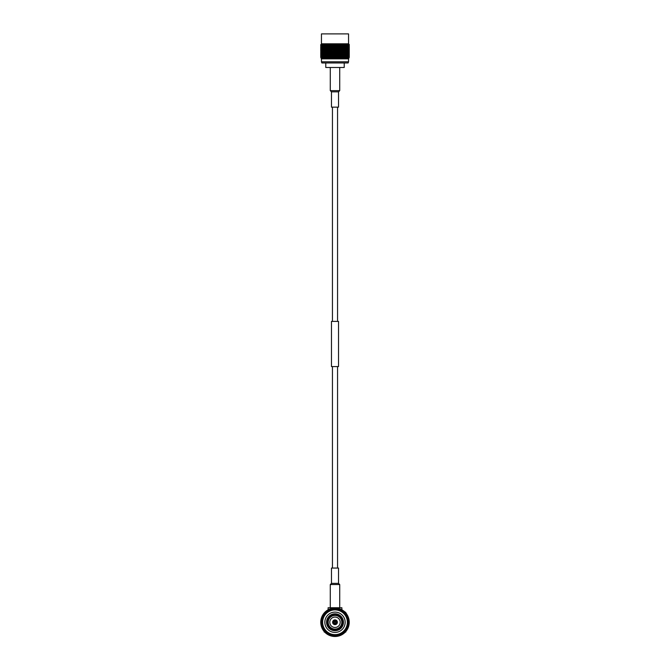 <?xml version="1.0" encoding="UTF-8"?>
<svg xmlns="http://www.w3.org/2000/svg" width="670" height="670" viewBox="0 0 670 670"><rect width="100%" height="100%" fill="white"/><g stroke="black" fill="none" stroke-linecap="round" stroke-linejoin="round"><path stroke-width="1" d="M331.466 91.84L338.534 91.84L338.534 107.141L331.466 107.141L331.466 91.84L330.285 90.659L339.715 90.659L339.715 67.871M338.534 91.84L339.715 90.659M324.196 632.036L324.69 632.078M345.31 632.078L345.804 632.036M343.727 611.015L345.687 612.439L347.102 614.767L345.293 612.43A14.238 14.238 0 0 1 347.487 615.429L347.99 616.442M341.876 607.732L328.124 607.732L341.876 607.732L341.876 609.792M335 619.918A2.345 2.345 0 0 0 332.655 622.263A2.345 2.345 0 0 0 335 624.607A2.345 2.345 0 0 0 337.345 622.263A2.345 2.345 0 0 0 335 619.918M335 620.202A2.06 2.06 0 0 0 332.94 622.263A2.06 2.06 0 0 0 335 624.323A2.06 2.06 0 0 0 337.06 622.263A2.06 2.06 0 0 0 335 620.202M335 622.983A0.72 0.72 0 0 1 334.38 621.902A0.72 0.72 0 0 1 335.62 621.902A0.72 0.72 0 0 1 335 622.983M335 623.569A1.306 1.306 0 0 1 333.869 621.609A1.306 1.306 0 0 1 336.131 621.609A1.306 1.306 0 0 1 335 623.569M341.826 622.263A6.826 6.826 0 0 0 331.591 616.35A6.826 6.826 0 0 0 331.591 628.175A6.826 6.826 0 0 0 341.826 622.263M329.799 622.263A5.201 5.201 0 0 1 337.605 617.757A5.201 5.201 0 0 1 337.605 626.768A5.201 5.201 0 0 1 329.799 622.263M335 619.876A2.387 2.387 0 0 1 337.069 623.452A2.387 2.387 0 0 1 332.931 623.452A2.387 2.387 0 0 1 335 619.876M328.518 626.341L328.685 626.241A7.462 7.462 0 0 0 334.707 629.716L334.707 629.917A7.663 7.663 0 0 0 341.474 626.358L341.474 626.358A7.663 7.663 0 0 0 341.775 618.695L341.775 618.695A7.663 7.663 0 0 0 335.293 614.608L335.293 614.608A7.663 7.663 0 0 0 334.707 614.608L334.707 614.809A7.462 7.462 0 0 0 328.702 618.268L328.526 618.167A7.663 7.663 0 0 0 328.225 625.83L328.225 625.83A7.663 7.663 0 0 0 334.707 629.917M328.233 618.678L328.401 618.779A7.462 7.462 0 0 0 328.392 625.73L328.225 625.83M334.707 614.608L334.707 614.608A7.663 7.663 0 0 0 328.526 618.167M341.482 618.184L341.315 618.284A7.462 7.462 0 0 0 335.293 614.809L335.293 614.608M341.767 625.847L341.599 625.746A7.462 7.462 0 0 0 341.608 618.795L341.775 618.695M335.293 629.917L335.293 629.716A7.462 7.462 0 0 0 341.298 626.257L341.474 626.358M335 630.512A8.249 8.249 0 0 1 327.856 618.142A8.249 8.249 0 0 1 342.144 618.142A8.249 8.249 0 0 1 335 630.512M334.707 629.13A6.876 6.876 0 0 0 340.804 618.577A6.876 6.876 0 0 0 328.911 619.072A6.876 6.876 0 0 0 334.707 629.13L334.707 629.716L334.707 629.13M328.903 625.437L328.392 625.73L328.903 625.437M329.204 618.561L328.702 618.268L329.204 618.561M335.293 615.395L335.293 614.809L335.293 615.395M341.097 619.088L341.608 618.795L341.097 619.088M340.796 625.964L341.298 626.257L340.796 625.964M348.693 618.368L348.978 619.549M345.854 613.042L344.958 612.087M324.205 612.983L324.958 612.171A14.238 14.238 0 0 1 325.185 611.953M323.652 613.661L322.948 614.683M321.248 618.569L321.139 618.996A14.238 14.238 0 0 1 322.873 614.809L324.096 613.1M348.777 618.653L349.162 623.72M348.191 616.894L348.743 618.552A14.238 14.238 0 0 1 348.76 618.594L348.66 618.251M347.487 615.429L347.487 615.429A14.238 14.238 0 0 1 347.537 615.521L348.14 616.785M333.283 608.125L336.407 608.092M334.707 608.025L334.581 608.033A14.238 14.238 0 0 1 335.419 608.033L335.946 608.058M321.809 616.903L321.466 617.849M321.072 619.306L322.094 616.241M320.771 621.827L321.139 618.996A14.238 14.238 0 0 0 320.771 621.777A14.238 14.238 0 0 0 320.771 621.877L320.788 621.408M323.694 613.603L322.898 614.767M320.905 624.247L322.412 628.912M343.543 610.872L343.048 610.521M348.802 625.763L348.526 626.701M348.735 626.023L348.66 626.274A14.238 14.238 0 0 1 348.635 626.375A14.238 14.238 0 0 1 347.562 628.962L348.643 626.324L347.554 628.979A14.238 14.238 0 0 1 347.152 629.674L346.549 630.587L347.152 629.674A14.238 14.238 0 0 1 347.102 629.767L346.809 630.219M321.885 627.798L323.342 630.437M321.692 627.313L322.463 629.013L321.692 627.313M321.701 617.17L322.354 615.722M346.608 630.512L347.403 629.256M349.221 621.509L349.028 624.691M349.187 621.098L349.229 621.827M342.152 609.951L342.395 610.094A14.238 14.238 0 0 1 342.487 610.152L344.539 611.693M336.977 608.159L334.874 608.025M331.39 608.486L331.7 608.41A14.238 14.238 0 0 1 331.801 608.385L331.977 608.352M325.226 611.911L325.293 611.844A14.238 14.238 0 0 1 331.7 608.41L332.303 608.285M329.707 609.047L331.935 608.36M324.866 632.262L324.674 632.061A14.238 14.238 0 0 1 324.607 631.986A14.238 14.238 0 0 1 321.156 625.579L321.005 624.892M343.308 610.697L340.963 609.332M341.909 609.817L342.127 609.934A14.238 14.238 0 0 1 342.437 610.119L343.635 610.948M347.797 616.023L347.537 615.512A14.238 14.238 0 0 1 349.229 622.698L348.919 625.252M349.229 622.698L349.112 624.147L349.229 622.698A14.238 14.238 0 0 1 348.66 626.274L349.103 624.214M340.343 635.462L338.869 635.964M336.742 636.391L336.265 636.441M321.139 625.529L321.156 625.579A14.238 14.238 0 0 1 320.771 621.877L320.88 620.428M329.581 609.097L329.062 609.323M329.975 608.938L329.179 609.264M326.265 611.015L327.563 610.119M330.963 608.611L326.843 610.588M334.632 608.025L333.735 608.084M346.666 630.428L347.981 628.117M346.047 631.24L345.167 632.229M344.991 632.405L344.539 632.84M335.126 608.025L338.986 608.594A14.238 14.238 0 0 1 339.087 608.628L341.935 609.826M338.953 608.586L339.539 608.77M322.873 614.809A14.238 14.238 0 0 1 322.923 614.717A14.238 14.238 0 0 1 325.218 611.919L325.645 611.526M334.129 608.05L335.41 608.033A14.238 14.238 0 0 1 338.986 608.594L339.087 608.62A14.238 14.238 0 0 1 342.395 610.094L342.437 610.119M323.694 630.922L323.024 629.959M323.769 631.014L324.188 631.525M331.215 635.989L330.963 635.914A14.238 14.238 0 0 1 330.863 635.889A14.238 14.238 0 0 1 327.563 634.406L326.391 633.602M347.177 629.632L345.553 631.818M340.971 635.185L342.177 634.557M334.59 636.492L331.985 636.173M330.913 635.905L329.548 635.411L330.913 635.905M347.537 629.013L348.157 627.698L347.537 629.013M349.162 620.83L349.238 622.288L349.162 620.83M342.546 610.186L342.965 610.462M342.479 634.381L343.677 633.552M320.938 620.018L321.081 619.256M321.793 627.581L321.257 625.973M327.521 634.381L326.324 633.552M331.432 636.048L331.332 636.023A14.238 14.238 0 0 1 331.315 636.014L332.488 636.274M338.576 636.039L337.789 636.224M346.273 630.956L347.102 629.758A14.238 14.238 0 0 1 344.74 632.648A14.238 14.238 0 0 1 341.809 634.766L342.219 634.532M333.015 636.358L332.546 636.291M337.714 636.24L338.25 636.123M345.167 612.296L345.293 612.43A14.238 14.238 0 0 0 342.487 610.152M326.231 633.477L324.205 631.542M327.563 634.398L326.365 633.577L327.563 634.398A14.238 14.238 0 0 1 327.479 634.348A14.238 14.238 0 0 1 324.674 632.061L323.727 630.956M340.335 635.462L339.883 635.637M348.207 616.944L348.743 618.552M347.311 629.406L347.923 628.242M348.626 618.142L348.76 618.594M341.809 634.766A14.238 14.238 0 0 1 341.725 634.817L340.41 635.428M344.748 632.639L343.643 633.577M331.709 608.41L333.141 608.142M325.293 611.852A14.238 14.238 0 0 0 325.218 611.919L326.324 610.973M341.725 634.817A14.238 14.238 0 0 1 338.342 636.106A14.238 14.238 0 0 1 338.241 636.123A14.238 14.238 0 0 1 334.64 636.492A14.238 14.238 0 0 1 334.539 636.492A14.238 14.238 0 0 1 330.963 635.914L329.59 635.428M335.41 636.492L338.291 636.115A14.238 14.238 0 0 0 338.735 635.997M346.306 630.922L347.127 629.725A14.238 14.238 0 0 0 347.345 629.356M321.357 626.324L321.843 627.698L321.357 626.324M328.233 609.733L329.548 609.114M345.042 612.171L344.104 611.316M347.311 615.119L346.708 614.156M349.12 624.097L349.238 622.237M338.685 636.014L340.075 635.562M334.297 608.042L331.357 608.502M333.551 608.1L335 608.025M348.308 627.313L348.76 625.931M342.546 634.339L340.829 635.252M341.767 634.792L340.452 635.411M343.341 633.795L342.127 634.591M329.925 635.562L331.315 636.014M328.995 635.177L327.873 634.591M320.838 623.695L320.771 621.877M323.476 613.896L322.019 616.408M331.801 608.385A14.238 14.238 0 0 1 334.581 608.033M335 635.813A13.551 13.551 0 0 1 321.449 622.263A13.551 13.551 0 0 1 335 608.712A13.551 13.551 0 0 1 348.551 622.263A13.551 13.551 0 0 1 335 635.813M335 635.42A13.157 13.157 0 0 1 323.602 615.68A13.157 13.157 0 0 1 346.398 615.68A13.157 13.157 0 0 1 335 635.42M322.236 622.263A12.764 12.764 0 0 1 341.382 611.207A12.764 12.764 0 0 1 341.382 633.318A12.764 12.764 0 0 1 322.236 622.263M335 609.893A12.37 12.37 0 0 0 322.63 622.263A12.37 12.37 0 0 0 335 634.632A12.37 12.37 0 0 0 347.37 622.263A12.37 12.37 0 0 0 335 609.893M324.849 622.263A10.15 10.15 0 0 0 335 632.413A10.15 10.15 0 0 0 345.017 623.946A10.15 10.15 0 0 0 335.846 612.145A10.15 10.15 0 0 0 324.849 622.263M331.466 366.565L338.534 366.565L338.534 321.399L331.466 321.399L331.466 366.565M331.466 583.361L338.534 583.361L338.534 568.059L331.466 568.059L331.466 583.361L330.285 584.542L330.285 607.338M338.534 583.361L339.715 584.542L330.285 584.542M337.554 107.141L337.554 321.399M323.476 48.466L322.689 48.91L322.019 48.466L322.689 48.022L324.054 48.475M324.674 47.897L323.727 47.453L322.898 47.897L323.727 48.34L325.252 47.897L323.978 48.466L325.218 49.027L326.575 48.458L325.402 48.944M324.64 49.019L323.694 49.463L322.898 49.036L323.727 48.592L325.218 49.027L323.953 49.588L324.925 50.032L326.005 49.588L324.925 49.145M345.36 49.019L346.306 49.463L347.102 49.036L346.273 48.592L344.782 49.027L346.047 49.588L345.075 50.032L343.425 49.597L344.623 48.96M345.326 47.897L346.273 48.34L347.102 47.897L346.273 47.453L344.748 47.897L346.022 48.466L345.075 48.902L343.425 48.458L344.589 48.944M346.524 48.466L347.311 48.91L347.981 48.466L347.311 48.022L345.946 48.475M322.463 50.158L321.86 49.731L321.366 50.175L321.843 50.602L323.024 50.166M321.684 50.727L321.24 51.171L321.257 50.3L322.228 50.736M321.156 50.175L320.888 50.618L320.888 49.731L321.659 50.183M321.701 49.605L321.257 49.161L321.257 50.049L322.245 49.605M348.308 50.727L348.76 51.171L348.743 50.3L347.772 50.736M348.635 50.175L348.157 50.602L347.537 50.158L348.14 49.731L348.635 50.175M349.053 49.605L348.743 50.049L348.3 49.605L348.743 49.161L349.053 49.605M348.844 50.175L349.112 50.618L349.112 49.731L348.341 50.183M324.958 48.022L326.005 48.449M323.476 47.327L322.689 47.771L322.019 47.327L322.689 46.883L324.054 47.336M322.488 47.897L321.86 47.453L321.366 47.897L321.86 48.34L323.049 47.897M335.209 44.496L331.466 45.627L329.59 45.175L326.617 46.188L329.171 47.319L331.416 46.749L328.082 47.888L326.365 47.453L325.252 47.897L328.082 49.027L326.65 48.449L327.521 49.019L326.324 49.463L325.377 48.96M326.005 49.588L325.218 49.027L326.324 48.575M345.042 48.022L343.995 48.449M334.59 47.88L333.141 47.444L331.416 47.888L333.191 48.458L335 47.888L331.416 49.027L332.73 48.449L335 49.027L333.551 48.449L335 49.027L333.191 49.597L335 50.032L336.809 49.597L340.293 50.736L344.782 49.027L343.677 48.583L341.918 49.027L343.677 48.583M347.512 47.897L348.14 47.453L348.635 47.897L348.14 48.34L346.951 47.897M346.524 47.327L347.311 47.771L347.981 47.327L347.311 46.883L345.946 47.336M320.771 49.036L320.88 49.48L320.771 49.036M320.762 48.022L320.762 48.91M320.838 49.605L320.762 50.049L320.762 49.161L321.298 49.605M321.357 51.297L321.843 50.853L322.463 51.297L321.843 51.741L321.357 51.297M322.002 50.727L322.664 50.284L323.451 50.727L322.664 51.171L322.002 50.727M320.888 49.48L321.659 49.036M321.156 49.036L320.888 48.592M322.873 50.158L323.694 49.714L324.64 50.158L323.694 50.602L322.873 50.158M323.451 49.588L322.689 49.161L322.019 49.605L322.664 50.032L324.029 49.597M322.488 49.036L321.86 48.592L321.366 49.036L321.86 49.48L323.049 49.036M321.701 48.466L321.257 48.022L321.257 48.91L322.245 48.475M333.551 48.449L335 48.006L336.449 48.449L335 48.902M336.449 48.449L333.551 49.588M336.859 48.324L338.584 47.888L336.809 48.458L335 47.888L338.584 49.027L337.27 48.449L335 49.027L336.809 49.597L335.41 49.019M348.844 49.036L349.112 48.592L349.112 49.48L348.341 49.036M347.537 50.158L346.976 50.166M348.3 49.605L347.755 49.605M349.238 49.161L349.238 50.041L348.702 49.605M346.549 50.727L347.336 51.171L347.998 50.727L347.336 50.284L345.971 50.736M347.537 51.297L348.157 51.741L348.643 51.297L348.157 50.853L346.976 51.305M348.3 48.466L348.743 48.022L348.743 48.91L347.755 48.475M348.635 49.036L348.14 48.592L347.512 49.036L348.14 49.48L348.635 49.036M347.512 49.036L346.951 49.036M347.311 49.161L347.981 49.605L347.336 50.032L346.549 49.588L347.311 49.161M346.549 49.588L345.971 49.597M345.36 50.158L346.306 50.602L347.127 50.158L346.306 49.714L343.677 50.602L342.479 50.158M349.238 48.91L349.238 48.022M349.12 49.48L349.12 48.592M328.233 50.158L329.548 49.714L331.416 50.166L329.171 50.727L326.324 49.463M327.521 49.019L329.548 49.714M335 44.622L336.817 45.175L333.191 46.18L331.357 45.744L326.617 47.336L324.958 46.883L323.978 47.327L326.575 48.458L328.082 47.888L326.65 48.449M325.252 47.897L326.039 47.327M324.674 46.758L323.727 46.314L322.898 46.758L323.727 47.202L324.958 46.883M324.64 50.158L329.707 48.458L328.233 49.019L329.548 49.463L331.416 49.027L333.191 49.597L334.59 49.019M320.838 48.466L321.298 48.475M349.162 48.466L348.702 48.475M343.995 49.588L345.075 49.145M345.326 46.758L346.273 47.202L347.102 46.758L346.273 46.314L343.383 47.336L344.748 47.897L340.829 49.588L342.127 50.032M342.479 49.019L343.677 49.463M345.042 46.883L346.022 47.327L344.748 47.897L343.961 47.327M344.748 47.897L343.425 48.458L341.918 47.888L343.35 48.449M320.88 49.731L320.88 50.618M321.298 50.744L320.762 51.188L320.762 50.309L320.762 51.188M320.888 50.87L320.762 52.31M321.139 51.297L321.642 51.305M320.938 51.866L321.24 51.422L321.692 51.866L321.24 52.31L320.938 51.866M326.005 51.866L324.925 51.422L323.953 51.866L325.218 52.436L326.575 51.875L323.953 53.005L325.218 53.583L326.005 53.005L324.925 52.562M324.64 52.436L323.694 52.88L322.873 52.436L323.694 51.992L325.218 52.436L329.171 50.727M335 47.754L336.809 47.319L335 47.888L333.191 47.319L335 48.006M333.141 48.583L326.324 50.853L327.521 51.297M331.709 49.019L333.141 49.463M321.692 51.866L322.228 51.875M322.463 51.297L323.024 51.305M323.451 50.727L324.029 50.736M345.36 52.436L346.306 52.88L347.127 52.436L346.306 51.992L344.782 52.436L346.047 51.866L345.075 51.422L343.995 51.866L344.782 52.436L340.829 50.727M336.449 49.588L335 49.145M336.859 48.583L338.291 49.019L336.859 49.463M338.291 49.019L340.075 49.588L338.685 50.032L336.809 49.597L338.685 50.032M349.112 50.87L349.229 51.314L349.12 50.87L348.358 51.305M349.162 50.744L349.238 50.3L348.702 50.744M349.12 50.618L349.12 49.731M348.316 51.866L348.76 52.31L348.76 51.422L347.772 51.875M348.861 51.297L349.238 52.302L349.238 51.439M326.039 46.188L324.958 45.744L323.978 46.188L325.252 46.766L328.124 45.627L333.141 47.444M331.709 47.88L333.141 48.324M332.73 48.449L329.548 47.193M331.315 48.902L329.925 48.449L331.315 48.006M326.692 46.188L327.915 45.744L329.213 46.188L327.915 46.632M330.913 46.741L329.59 46.314L328.275 46.758M327.521 47.88L326.324 48.324M327.915 46.883L326.365 47.453M327.563 46.758L325.377 47.846M327.873 48.902L329.707 48.458L335 50.032M329.171 48.449L327.873 48.006M321.156 47.897L320.888 47.453L320.888 48.34L321.659 47.897M320.88 47.453L320.88 48.34M349.112 47.453L349.112 48.34M348.844 47.897L348.341 47.897M341.725 46.758L340.452 47.193L339.087 46.741L340.41 46.314L343.308 47.327L341.918 47.888L344.623 47.846M342.085 46.883L340.452 47.193M343.308 46.188L342.085 45.744L340.251 46.188L343.383 47.336L345.042 46.632L343.383 46.188L341.876 46.766L343.308 46.188L340.293 47.319L341.918 47.888L338.584 46.749L340.293 47.319L337.27 48.449M342.127 48.902L340.829 48.449L342.127 48.006M340.829 48.449L344.606 50.082M342.479 47.88L343.677 48.324M340.787 46.188L342.085 46.632M338.685 48.006L340.075 48.449L338.685 48.902M338.291 47.88L336.859 47.444L335.41 47.88M339.087 46.741L336.859 47.444M333.551 47.319L335 46.867L336.449 47.319M345.326 45.619L346.273 46.062L347.102 45.619L346.273 45.175L344.748 45.627L343.635 45.175L340.41 46.314M341.725 45.619L340.41 45.175L338.534 45.627L340.251 46.188L338.584 46.749L342.085 45.744M320.771 52.436L320.88 51.992L320.771 52.436M320.838 51.866L320.762 51.439M332.73 49.588L331.315 50.284L336.809 51.875L335 52.436L333.191 51.875L335 52.436L333.191 53.014L335 52.562L329.925 54.144L328.082 53.583L329.707 54.144L327.873 54.588L329.707 54.144L327.873 54.84L329.707 55.283L328.233 54.714M334.59 52.436L333.141 51.992L331.416 52.436L333.141 51.992M324.64 51.297L323.694 50.853L322.873 51.297L323.694 51.741L324.925 51.422M323.451 51.866L322.664 51.422L322.002 51.866L322.664 52.31L324.029 51.875M326.324 50.853L325.369 51.238M327.873 50.284L324.925 51.171L326.324 51.741M326.324 49.714L325.218 50.166L326.575 50.736L325.377 51.23M325.218 51.305L323.953 50.727L324.925 50.284L326.005 50.727M326.65 50.727L327.873 51.171M329.707 50.736L328.082 51.305L329.707 50.736L331.416 51.305L329.707 50.736M327.521 50.158L326.324 50.602M329.925 50.727L331.307 50.284M330.913 50.158L329.548 50.602M329.171 49.588L327.873 50.032M326.65 49.588L327.873 49.145M331.307 50.032L329.925 49.588L331.315 49.145M330.913 49.019L329.548 48.575M328.233 49.019L331.709 50.158M329.925 48.449L330.913 47.88M329.171 54.144L327.873 53.701L326.65 54.144L327.873 54.588M326.005 53.005L328.082 53.583L329.707 53.014L327.873 53.701M341.767 50.158L340.452 49.714L338.685 50.284L346.047 53.005L345.075 53.449L343.425 53.014L344.782 52.436L341.918 53.583L343.35 54.144L340.829 55.283L338.584 54.722L341.918 53.583L340.293 54.144L343.425 55.283L340.293 54.144L335.41 55.853L333.191 55.283L335 55.853L333.191 56.431L335 55.979L331.416 56.992L332.73 56.422L331.315 55.727L335 54.722L329.707 56.431L327.873 55.727L329.171 55.283M340.452 50.853L338.584 51.305L340.293 50.736L343.995 51.866M342.127 50.284L343.341 50.727L342.127 51.171M343.677 49.714L344.623 50.099M342.479 51.297L343.677 50.853L344.782 51.297L343.677 51.741M345.36 51.297L346.306 50.853L347.127 51.297L346.306 51.741L343.677 50.853M343.995 50.727L345.075 50.284L346.047 50.727L345.075 51.171L343.677 50.602M346.549 51.866L347.336 51.422L347.998 51.866L347.336 52.31L345.971 51.875M340.075 48.449L325.394 53.508M337.27 49.588L338.685 49.145M338.584 49.027L340.452 49.463L338.584 49.027M340.075 49.588L343.35 50.727M339.087 49.019L340.452 48.583L341.767 49.019L340.452 49.463M343.35 49.588L342.127 49.145M339.087 50.158L340.452 50.602M344.916 46.682L340.452 48.583M341.767 49.019L338.291 50.158M342.127 53.701L340.293 54.144L338.584 53.583L340.075 54.144M342.127 53.449L343.425 53.014L341.918 53.583L337.27 51.866L338.291 52.436L336.859 52.88L335 52.436L338.584 53.583L337.27 53.005L338.685 52.562L342.479 53.575M335.41 52.436L336.859 51.992M336.449 51.866L335 52.31M335 51.422L333.551 51.866M349.162 51.866L349.238 52.31M348.861 52.436L349.12 52.88L349.12 51.992L348.358 52.436M331.315 47.754L333.141 47.193L329.967 46.188M333.141 47.193L335 46.867M343.961 46.188L346.022 45.049L345.042 44.605L343.383 45.057L338.643 44.605L336.759 45.057L338.534 45.627L336.809 46.18L338.584 46.749L336.859 46.297L329.707 48.458L325.084 46.682M332.73 47.319L331.315 46.875L329.925 47.319M334.791 44.496L336.759 45.057L331.315 46.867M335 44.496L333.241 45.057L331.357 44.605L327.915 45.744M320.88 44.924L321.449 43.81L348.551 43.81L349.238 44.496L331.449 44.496L329.749 45.057L327.915 44.605L325.252 45.619L326.617 46.188L325.252 46.758L326.357 46.314M325.252 46.758L326.365 47.202M326.692 47.327L327.873 47.754L329.171 47.319M329.548 47.444L327.873 47.754M328.233 47.88L329.548 48.324M323.476 46.188L322.689 45.744L322.019 46.188L322.689 46.632L324.054 46.188M322.488 46.758L321.86 47.202L321.366 46.758L321.86 46.314L323.049 46.766M321.701 47.327L321.257 46.883L321.257 47.771L322.245 47.336M320.762 47.771L320.762 46.892L321.298 47.336M320.762 52.562L320.762 53.449M321.139 52.436L321.642 52.436M334.59 51.297L333.191 51.875L331.416 51.305L332.73 51.866M340.075 50.727L338.584 51.305L336.859 50.853L331.416 52.436L329.925 53.005L331.315 53.449L333.191 53.014L329.707 54.144L331.416 54.722L329.925 54.144M331.709 52.436L333.141 52.88M324.64 53.575L323.694 54.019L322.873 53.575L323.694 53.131L326.575 54.144L325.218 54.714L326.005 54.144M323.451 53.005L322.664 53.449L322.002 53.005L322.664 52.562L324.029 53.014M322.463 52.436L321.843 52.88L321.357 52.436L321.843 51.992L323.024 52.436M325.218 52.436L326.575 53.014L325.218 52.436M326.324 51.992L327.521 52.436L326.324 52.88M327.521 52.436L326.659 51.866M325.084 51.238L329.171 53.005M327.873 51.422L329.171 51.866L327.873 52.31M329.171 51.866L328.233 51.297M331.315 51.422L329.707 51.875L324.925 50.284M329.548 50.853L330.913 51.297L329.548 51.741M330.913 51.297L333.141 50.853M332.73 50.727L331.315 51.171M333.141 49.714L334.59 50.158L333.141 50.602M334.59 50.158L345.075 53.449L343.425 54.144L344.782 54.714L343.677 55.158M329.548 54.019L331.315 53.449M330.913 53.575L329.548 53.131L328.233 53.575M326.65 54.144L325.377 54.647M332.73 53.005L331.315 52.562M322.463 53.575L321.843 53.131L321.357 53.575L321.843 54.019L323.024 53.583M321.692 54.144L321.24 54.588L321.24 53.701L322.228 54.144M341.767 51.297L340.452 51.741L339.087 51.297M345.075 50.284L340.452 51.741M342.127 51.422L339.087 52.436M340.829 51.866L342.127 52.31L343.35 51.866M344.916 51.238L342.127 52.31M343.677 51.992L341.918 52.436L343.35 53.005M342.479 52.436L343.677 52.88M343.995 53.005L345.075 52.562M345.36 53.575L346.306 54.019L347.127 53.575L346.306 53.131L339.087 55.853L337.27 55.283M346.549 53.005L347.336 53.449L347.998 53.005L347.336 52.562L345.971 53.014M347.537 52.436L348.157 52.88L348.643 52.436L348.157 51.992L346.976 52.436M336.859 49.714L335 50.166L336.449 50.727L335 51.171L333.191 50.736L341.767 53.575M335.41 50.158L336.859 50.602M338.685 50.284L336.859 50.853M337.27 50.727L338.685 51.171M340.829 54.144L342.127 54.588M343.35 54.144L344.623 54.647M340.452 54.019L339.087 53.575L340.452 53.131M339.087 53.575L336.859 52.88M340.075 53.005L338.685 53.449M337.27 53.005L335 53.449L333.551 53.005M336.449 53.005L335 52.562M330.913 52.436L335 53.583L340.293 51.875L335.41 51.297M348.308 54.144L348.76 54.588L348.76 53.701L347.772 54.144M348.643 53.575L348.157 54.019L347.537 53.575L348.157 53.131L348.643 53.575M349.238 53.449L349.238 52.57M321.692 53.005L321.24 52.562L321.24 53.449L322.228 53.014M321.139 53.575L320.88 54.019L320.88 53.131L321.642 53.583M320.838 54.144L320.762 53.701L320.838 54.144M336.449 50.727L335 51.171M331.709 51.297L333.141 51.741M329.925 51.866L331.315 52.31M331.709 53.575L333.141 54.019L335 53.449M329.548 52.88L328.233 52.436L329.548 51.992M327.873 53.449L326.65 53.005L327.873 52.562M326.65 53.005L327.521 53.575M326.324 53.131L325.377 53.508M332.73 55.283L331.315 54.84L329.707 55.283L326.324 54.019M327.521 54.714L326.575 55.283L327.521 54.714L326.324 54.27M329.548 54.27L330.913 54.714L329.548 55.158M330.913 54.714L334.59 55.853M331.315 53.701L332.73 54.144L331.315 54.588M328.233 52.436L333.141 54.019M332.73 54.144L338.584 55.853L335 56.992L333.551 56.422M334.59 53.575L333.141 53.131M321.357 54.714L321.843 54.27L322.463 54.714L321.843 55.158L321.357 54.714M322.002 54.144L322.664 53.701L323.451 54.144L322.664 54.588L322.002 54.144M333.551 55.283L335 54.84L336.449 55.283L335 55.727M336.449 55.283L335 55.853L336.809 56.431L335.41 55.853M336.859 55.158L338.584 54.722L336.809 55.283L333.543 54.144L334.59 54.714M338.693 54.588L337.27 54.144L338.685 53.701M339.087 54.714L340.452 54.27M341.767 54.714L340.452 55.158M338.291 53.575L336.859 54.019L335.41 53.575L336.859 53.131M333.551 50.727L335 50.284M342.479 54.714L343.677 54.27M343.677 53.131L344.782 53.575L343.677 54.019M340.829 53.005L342.127 52.562M340.452 52.88L336.859 54.019M337.27 54.144L338.291 54.714M341.767 52.436L340.452 51.992M335.41 53.575L328.082 55.853L329.707 56.431L326.575 57.57L323.953 56.422L327.873 54.84M340.075 51.866L338.685 52.31M337.261 51.866L338.685 51.422M338.291 51.297L336.859 51.741M347.537 54.714L348.157 55.158L348.643 54.714L348.157 54.27L346.976 54.722M348.861 53.575L349.12 53.131L349.12 54.019L348.358 53.583M348.308 53.005L348.76 52.562L348.76 53.449L347.772 53.014M347.537 53.575L346.976 53.583M346.549 54.144L347.336 54.588L347.998 54.144L347.336 53.701L345.971 54.144M349.162 54.144L349.238 53.701L349.162 54.144M320.771 54.714L320.88 54.27L320.771 54.714M321.139 54.714L321.642 54.722M320.938 55.283L321.24 54.84L321.692 55.283L321.24 55.727L320.938 55.283M326.659 55.283L327.873 55.727M324.64 54.714L323.694 54.27L322.873 54.714L323.694 55.158L325.218 54.722L323.953 54.144L324.925 53.701M326.005 55.283L325.218 54.722L326.324 55.158M333.141 55.158L331.709 54.714L333.141 54.27M329.925 55.283L331.315 55.727M333.141 55.409L331.709 55.853L329.548 55.409L335 56.992L333.191 57.57L331.709 56.992L329.707 57.57L326.65 56.422L327.873 55.979L329.171 56.422L327.873 56.866M321.692 55.283L322.228 55.283M322.463 54.714L323.024 54.722M323.451 54.144L324.029 54.144M335 54.588L336.809 54.144L335 54.84M331.709 55.853L333.141 56.297M335 55.979L336.449 56.422L335 56.866M336.449 56.422L340.452 57.436L338.584 56.992L336.809 57.57L338.291 56.992M336.859 55.409L338.291 55.853L336.859 56.297M338.291 55.853L340.293 56.431L339.087 55.853M338.685 55.727L340.293 55.283L338.584 55.853L340.075 56.422L338.685 56.866M340.075 55.283L338.685 54.84M335.41 54.714L336.859 54.27M333.551 54.144L335 53.701L336.449 54.144M340.829 55.283L341.918 55.853L336.809 57.57L338.584 58.131L337.27 57.561M335 53.701L341.918 55.853L340.293 56.431L343.677 57.436L341.918 56.992L338.543 58.148L347.01 58.148M342.127 54.84L343.341 55.283L342.127 55.727M343.341 55.283L346.047 56.422L345.075 56.866L343.425 56.431L345.075 55.727L343.425 55.283L345.075 55.727L346.055 55.283L345.075 54.84L343.995 55.283M345.36 54.714L346.306 55.158L347.127 54.714L346.306 54.27L344.782 54.722L343.995 54.144M345.075 54.84L346.047 54.144L345.075 53.701M348.308 55.283L348.76 55.727L348.76 54.84L347.772 55.283M348.861 54.714L349.12 55.158L349.12 54.27L348.358 54.722M320.771 55.853L320.88 55.409L320.771 55.853M320.762 54.84L320.762 55.727M324.64 55.853L323.694 55.409L322.873 55.853L323.694 56.297L325.218 55.853L323.953 55.283L324.925 54.84M325.084 54.655L328.082 55.853L325.36 56.933M328.233 55.853L329.548 55.409M330.913 55.853L329.548 56.297M322.463 55.853L321.843 56.297L321.357 55.853L321.843 55.409L323.024 55.853M322.002 55.283L322.664 55.727L323.451 55.283L322.664 54.84L322.002 55.283M323.451 55.283L324.029 55.283M340.452 55.409L341.767 55.853L340.452 56.297M341.767 55.853L345.075 56.866L343.677 57.436M345.36 55.853L346.306 55.409L347.127 55.853L346.306 56.297L344.782 55.853L343.425 56.431L344.782 56.992L343.425 57.57L344.782 58.131L343.995 57.561L341.918 58.131L343.35 57.561L340.829 56.422M344.916 54.655L341.918 55.853L343.677 55.409M347.537 55.853L348.157 56.297L348.643 55.853L348.157 55.409L346.976 55.853M347.998 55.283L347.336 55.727L346.549 55.283L347.336 54.84L347.998 55.283M346.549 55.283L345.971 55.283M348.861 55.853L349.12 56.297L349.12 55.409L348.358 55.853M349.238 54.84L349.238 55.727M320.762 55.979L320.762 56.866M321.139 55.853L321.642 55.853M324.64 56.992L323.694 57.436L322.873 56.992L323.694 56.548L325.218 56.992L326.005 56.422L324.925 55.979M323.451 56.422L322.664 56.866L322.002 56.422L322.664 55.979L324.029 56.431M325.218 55.853L326.575 56.431L325.218 55.853M326.005 56.422L331.416 58.131L329.925 57.561L328.082 58.131L329.171 57.561L327.873 57.118L325.394 58.055M326.324 55.409L327.521 55.853L326.324 56.297M331.307 55.979L329.707 56.431L333.191 57.57L331.457 58.148M329.925 56.422L331.315 56.866M332.73 56.422L331.709 56.992M333.141 56.548L334.59 56.992L333.141 57.436M334.59 56.992L336.809 57.57L335 58.131L336.449 57.561L335 56.992L336.859 56.548M337.27 56.422L338.685 55.979M340.075 56.422L339.087 56.992M335.41 56.992L336.859 57.436M343.995 56.422L345.075 55.979M345.36 56.992L346.306 57.436L347.127 56.992L346.306 56.548L343.995 57.561M346.549 56.422L347.336 56.866L347.998 56.422L347.336 55.979L345.971 56.431M342.479 55.853L343.677 56.297M349.238 56.866L349.238 55.987M320.938 56.422L321.24 56.866L321.692 56.422L321.24 55.979L320.938 56.422M321.139 56.992L320.88 57.436L320.88 56.548L321.642 56.992M322.463 56.992L321.843 56.548L321.357 56.992L321.843 57.436L323.024 56.992M326.65 56.422L327.873 57.118M326.324 56.548L325.377 56.925M327.521 56.992L326.324 57.436M329.171 56.422L330.913 56.992L329.548 57.436M321.692 56.422L322.228 56.431M324.925 57.118L326.005 57.561L324.925 58.005L323.953 57.561L325.218 56.992L328.116 58.148M328.233 56.992L329.548 56.548M330.913 56.992L329.925 57.561M340.452 57.436L342.127 56.866M341.767 56.992L340.452 56.548M342.479 56.992L343.677 56.548M343.35 56.422L342.127 55.979M348.308 56.422L348.76 55.979L348.76 56.866L347.772 56.431M348.157 56.548L348.643 56.992L348.157 57.436L347.537 56.992L348.157 56.548M347.537 56.992L346.976 56.992M348.861 56.992L349.12 56.548L349.12 57.436L348.358 56.992M321.24 57.118L321.24 58.005L321.692 57.561L321.24 57.118M320.838 57.561L320.762 57.118M321.692 57.561L322.228 57.57M322.002 57.561L322.664 57.118L323.451 57.561L322.664 58.005L322.002 57.561M323.451 57.561L324.029 57.57M326.005 57.561L325.193 58.148M326.659 57.561L327.873 58.005M329.171 57.561L334.958 58.148M331.315 57.118L332.73 57.561L331.315 58.005M332.73 57.561L335 58.148M335 57.118L331.709 58.131M333.551 57.561L335 58.005M336.449 57.561L338.543 58.148M338.685 57.118L340.075 57.561L338.685 58.005M340.075 57.561L341.884 58.148M342.127 57.118L339.087 58.131M340.829 57.561L342.127 58.005M343.35 57.561L344.782 58.131L346.047 57.561L345.075 57.118M346.549 57.561L347.336 58.005L347.998 57.561L347.336 57.118L345.971 57.57M348.308 57.561L348.76 58.005L348.76 57.118L347.772 57.57M349.162 57.561L349.238 57.126M348.358 58.131L349.12 57.687L348.551 58.834L321.449 58.834L320.88 57.687L321.642 58.131M321.139 58.131L331.759 58.148M323.024 58.131L321.843 57.687L321.366 58.148M324.64 58.131L323.694 57.687L322.898 58.148M326.324 57.687L328.275 58.148M328.233 58.131L329.548 57.687M333.141 57.687L335.042 58.148M334.59 58.131L338.291 58.131M335.41 58.131L336.859 57.687M340.452 57.687L342.521 58.148M345.393 58.148L344.807 58.148M342.479 58.131L343.677 57.687M345.36 58.131L346.306 57.687L347.102 58.148M347.537 58.131L348.635 58.148L348.157 57.687L346.976 58.131M348.551 61.782L348.157 62.955L321.843 62.955L321.449 61.782L348.551 61.782L348.551 58.834M349.238 47.771L349.238 46.883M348.3 47.327L348.743 46.883L348.743 47.771L347.755 47.336M346.524 46.188L347.311 45.744L347.981 46.188L347.311 46.632L345.946 46.188M347.512 46.758L348.14 47.202L348.635 46.758L348.14 46.314L346.951 46.766M340.829 47.319L342.127 47.754M342.437 46.758L343.635 47.202M343.635 46.314L344.648 46.716M343.635 44.924L341.909 44.496L343.383 45.057L344.707 44.496L341.876 45.627L344.623 46.707M344.748 46.766L346.022 46.188L345.042 45.744M338.685 46.875L336.809 47.319L338.291 46.741M340.075 47.319L338.685 47.754L337.27 47.319M340.452 47.444L338.685 47.754M339.087 47.88L340.452 48.324L341.767 47.88M331.499 44.496L333.241 45.057L328.158 44.496L340.452 48.324M333.183 45.175L335 45.61L333.183 45.175L331.75 45.619L333.191 46.18L331.709 46.741M332.73 46.171L331.315 46.615M332.781 45.049L330.963 45.619M334.59 46.741L333.141 46.297M328.275 45.619L329.59 46.062M326.357 46.062L325.252 45.619L326.365 45.175L327.563 45.619M324.674 45.619L323.727 45.175L322.898 45.619L323.727 46.062L324.958 45.744M320.947 46.188L321.257 45.744L321.701 46.188L321.257 46.632L320.947 46.188M320.888 45.175L320.771 45.619L320.88 45.175L321.659 45.627M321.156 45.619L320.762 46.624M320.762 45.744L321.298 46.188M320.838 47.327L320.762 46.883M320.888 46.314L320.88 47.202L320.88 46.314L321.659 46.766M349.229 46.758L349.12 46.314L349.229 46.758M349.162 47.327L348.702 47.336M349.112 45.175L349.162 46.188L348.702 46.188M348.844 45.619L348.341 45.627M348.3 46.188L348.743 46.632L348.743 45.744L347.755 46.188M343.961 45.049L345.042 45.493L343.383 46.188L344.748 45.619L343.635 45.175M342.437 45.619L343.635 46.062M335.41 46.741L336.859 47.193M339.037 45.619L340.41 46.062M338.643 45.744L340.025 46.188M337.27 46.171L338.685 46.615M336.407 45.049L335 45.61L336.859 46.297M334.59 45.61L333.141 46.046M331.357 44.605L329.59 45.175M326.039 45.049L324.958 44.605L323.978 45.049L325.252 45.627L326.365 45.175M328.158 44.496L326.617 45.057L328.124 45.627L329.213 45.049M321.701 46.188L322.245 46.188M320.838 46.188L320.762 46.632L320.838 46.188M321.156 46.758L320.888 47.202M349.162 46.188L349.238 46.632L349.162 46.188M349.238 45.744L349.238 46.624M349.112 46.314L348.341 46.766M348.844 46.758L349.112 47.202M340.41 44.924L338.576 44.496L340.251 45.057L341.842 44.496L340.41 45.175M335 45.736L336.449 46.171L335 46.749L340.251 45.057L341.876 45.627L343.308 45.049M335.41 45.61L336.449 46.171M336.817 45.175L338.25 45.619L336.859 46.046M333.551 46.171L335 46.615M338.25 45.619L340.025 45.049M333.593 45.049L335 45.485M329.967 45.049L331.357 45.493M326.692 45.049L327.915 45.493M323.476 45.049L322.689 44.605L322.019 45.049L322.689 45.493L324.054 45.057M322.488 45.619L321.86 45.175L321.366 45.619L321.86 46.062L323.049 45.627M321.701 45.049L321.257 44.605L321.257 45.493L322.245 45.057M320.838 45.049L320.762 45.493L320.762 44.605L321.298 45.057M349.238 44.605L349.238 45.493M349.162 45.049L348.702 45.057M349.053 45.049L348.743 45.493L348.3 45.049L348.743 44.605L349.053 45.049M348.635 45.619L348.14 46.062L347.512 45.619L348.14 45.175L348.635 45.619M348.3 45.049L347.755 45.057M347.512 45.619L346.951 45.627M346.524 45.049L347.311 44.605L347.981 45.049L347.311 45.493L345.946 45.057M340.787 45.049L342.085 45.493M337.219 45.049L338.643 45.493M327.915 44.605L329.59 44.924M325.293 44.496L326.617 45.057L327.513 44.496L325.277 44.496L326.357 44.924M324.632 44.496L323.727 44.924L322.463 44.496L324.632 44.496M322.463 44.496L321.86 44.924L321.382 44.496L322.463 44.496M349.229 44.496L349.12 44.924L349.229 44.496M345.042 44.605L349.112 44.924M338.501 44.496L336.759 45.057L338.643 44.605M335.419 44.496L336.817 44.924M334.581 44.496L333.183 44.924M348.551 43.81L348.551 33.894L321.449 33.894L321.449 43.81M348.551 33.894L321.449 33.894M325.771 67.477L344.229 67.477L325.771 67.477L325.771 62.955M344.229 67.477L344.229 62.955M335 630.705A8.442 8.442 0 0 1 327.689 618.042A8.442 8.442 0 0 1 342.311 618.042A8.442 8.442 0 0 1 335 630.705M330.285 90.659L330.285 67.871M328.124 607.732L328.124 609.792M328.183 626.534C329.732 628.862 331.91 630.127 334.707 630.303M327.898 618.485C326.65 620.99 326.642 623.502 327.89 626.023M328.191 617.975C329.749 615.646 331.918 614.398 334.707 614.222M341.817 617.991C340.268 615.655 338.09 614.398 335.293 614.222M342.102 626.04C343.35 623.535 343.358 621.023 342.11 618.502M341.809 626.551C340.251 628.87 338.082 630.127 335.293 630.303M332.446 366.565L332.446 568.059M337.554 366.565L337.554 568.059M339.715 584.542L339.715 607.338M332.446 107.141L332.446 321.399M320.762 50.041L320.762 49.17M349.238 51.18L349.238 50.309M320.762 54.58L320.762 53.709M349.238 54.58L349.238 53.709M321.449 58.834L321.449 61.782M320.762 45.493L320.762 44.614"/></g></svg>
